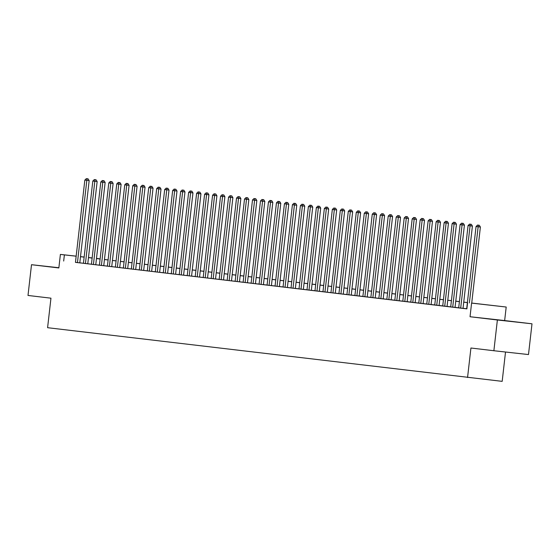 <?xml version="1.0" encoding="UTF-8"?>
<svg xmlns="http://www.w3.org/2000/svg" width="560" height="560" viewBox="0 0 560 560"><rect width="100%" height="100%" fill="white"/><g stroke="black" fill="none" stroke-linecap="round" stroke-linejoin="round"><path stroke-width="0.84" d="M511.609 321.468L494.718 319.571L511.609 321.468M58.87 267.771L49.602 266.756L58.863 267.848M471.73 303.058L506.198 307.034L471.723 303.114M504.651 320.565L470.036 316.736L497.378 319.984L493.878 350.735L528.493 354.557L532 323.806L504.651 320.565L506.198 307.034M505.519 352.023L502.18 381.353L47.593 327.698L50.953 298.179L28 295.456L31.507 264.705L58.849 267.946L60.389 254.415L76.167 256.158M96.481 258.419L99.001 258.713L96.481 258.44M497.378 319.984L532 323.806M58.877 267.729L31.507 264.705M471.709 303.191L480.389 227.01L476.056 226.52L466.683 308.805L465.283 308.637L466.886 308.833M470.351 224.217L471.289 224.315L469.553 224.119L470.351 224.217L470.071 225.806L468.069 225.568L458.696 307.86L457.296 307.692L464.429 308.518L463.029 308.35L472.409 226.065L470.071 225.806L460.691 308.098M450.716 306.901L456.442 307.573L455.049 307.405L464.422 225.12L462.084 224.861L452.711 307.146M442.729 305.949L448.462 306.621L447.062 306.46L456.442 224.168L454.097 223.909L444.724 306.201M434.742 305.004L440.475 305.676L439.082 305.508L448.455 223.223L446.117 222.964L436.737 305.256M426.762 304.059L432.495 304.731L431.095 304.563L440.468 222.278L438.13 222.019L428.757 304.304M418.775 303.107L424.508 303.779L423.108 303.618L432.488 221.326L430.15 221.067L420.77 303.359M410.795 302.162L416.521 302.834L415.128 302.666L424.501 220.381L422.163 220.122L412.79 302.407M414.463 217.581L415.401 217.686L413.665 217.49L414.463 217.581L414.176 219.177L412.181 218.939L402.808 301.224L401.408 301.063L408.541 301.889L407.141 301.721L416.521 219.436L414.176 219.177L404.803 301.462M399.154 300.783L408.534 218.484L404.201 217.994L394.821 300.279L393.428 300.111L399.161 300.776M391.174 299.838L400.547 217.539L396.214 217.042L386.841 299.334L385.441 299.166L391.174 299.824M383.187 298.893L392.567 216.594L388.227 216.097L378.854 298.382L377.454 298.221L383.187 298.879M375.207 297.941L384.58 215.642L380.247 215.152L370.867 297.437L369.474 297.269L375.207 297.934M367.22 296.996L376.6 214.697L372.26 214.2L362.887 296.492L361.487 296.324L367.22 296.982M359.233 296.051L368.613 213.752L364.28 213.255L354.9 295.54L353.507 295.379L359.24 296.037M358.575 210.952L359.513 211.057L357.777 210.854L358.575 210.952L358.288 212.541L356.293 212.31L346.92 294.595L345.52 294.427L352.653 295.253L351.253 295.092L360.626 212.8L358.288 212.541L348.915 294.833M350.588 210L351.526 210.105L349.79 209.909L350.588 210L350.308 211.596L348.306 211.358L338.933 293.65L337.54 293.482L344.666 294.308L343.266 294.14L352.646 211.855L350.308 211.596L340.928 293.881M342.608 209.055L343.539 209.16L341.81 208.964L342.608 209.055L342.321 210.651L340.326 210.413L330.953 292.698L329.553 292.537L336.679 293.363L335.286 293.195L344.659 210.91L342.321 210.651L332.948 292.936M322.966 291.739L328.699 292.411L327.299 292.25L336.679 209.958L334.334 209.699L324.961 291.991M314.986 290.794L320.712 291.466L319.319 291.298L328.692 209.013L326.354 208.754L316.974 291.039M306.999 289.849L312.732 290.521L311.332 290.353L320.705 208.068L318.367 207.809L308.994 290.094M299.012 288.897L304.745 289.569L303.345 289.408L312.725 207.116L310.387 206.857L301.007 289.149M291.032 287.952L296.758 288.624L295.365 288.456L304.738 206.171L302.4 205.912L293.027 288.197M294.7 203.371L295.638 203.476L293.902 203.28L294.7 203.371L294.413 204.967L292.418 204.729L283.045 287.014L281.645 286.846L288.778 287.679L287.378 287.511L296.758 205.226L294.413 204.967L285.04 287.252M286.72 202.426L287.651 202.531L285.922 202.328L286.72 202.426L286.433 204.015L284.438 203.777L275.058 286.069L273.665 285.901L280.791 286.727L279.398 286.566L288.771 204.274L286.433 204.015L277.053 286.307M271.411 285.628L280.784 203.329L276.451 202.832L267.078 285.117L265.678 284.956L271.411 285.614M263.424 284.683L272.804 202.377L268.471 201.887L259.091 284.172L257.698 284.004L263.424 284.669M255.444 283.731L264.817 201.432L260.484 200.935L251.111 283.227L249.711 283.059L255.444 283.724M247.457 282.786L256.837 200.487L252.497 199.99L243.124 282.275L241.724 282.114L247.457 282.772M246.799 197.687L247.73 197.792L246.001 197.596L246.799 197.687L246.512 199.283L244.517 199.045L235.137 281.33L233.744 281.162L240.87 281.995L239.477 281.827L248.85 199.535L246.512 199.283L237.139 281.568M238.812 196.742L239.75 196.84L238.014 196.644L238.812 196.742L238.525 198.331L236.53 198.093L227.157 280.385L225.757 280.217L232.89 281.043L231.49 280.882L240.863 198.59L238.525 198.331L229.152 280.623M230.825 195.79L231.763 195.895L230.027 195.699L230.825 195.79L230.545 197.386L228.55 197.148L219.17 279.433L217.777 279.272L224.903 280.098L223.503 279.93L232.883 197.645L230.545 197.386L221.165 279.671M211.19 278.474L216.916 279.153L215.523 278.985L224.896 196.693L222.558 196.441L213.185 278.726M203.203 277.529L208.936 278.201L207.536 278.033L216.916 195.748L214.571 195.489L205.198 277.781M195.223 276.584L200.949 277.256L199.556 277.088L208.929 194.803L206.591 194.544L197.218 276.829M187.236 275.632L192.969 276.304L191.569 276.143L200.942 193.851L198.604 193.592L189.231 275.884M179.249 274.687L184.982 275.359L183.589 275.191L192.962 192.906L190.624 192.647L181.244 274.939M182.924 190.106L183.855 190.211L182.126 190.015L182.924 190.106L182.637 191.702L180.642 191.464L171.269 273.749L169.869 273.588L177.002 274.414L175.602 274.246L184.975 191.961L182.637 191.702L173.264 273.987M174.937 189.161L175.875 189.266L174.139 189.063L174.937 189.161L174.65 190.75L172.655 190.519L163.282 272.804L161.882 272.636L169.015 273.462L167.615 273.301L176.995 191.009L174.65 190.75L165.277 273.042M159.635 272.363L169.008 190.064L164.675 189.567L155.295 271.859L153.902 271.691L159.635 272.349M151.648 271.418L161.021 189.119L156.688 188.622L147.315 270.907L145.915 270.746L151.648 271.404M143.661 270.466L153.041 188.167L148.708 187.677L139.328 269.962L137.935 269.794L143.668 270.459M135.681 269.521L145.054 187.222L140.721 186.725L131.348 269.017L129.948 268.849L135.681 269.507M127.694 268.576L137.074 186.277L132.734 185.78L123.361 268.065L121.961 267.904L127.694 268.562M115.381 267.106L121.107 267.778L119.714 267.617L129.087 185.325L126.749 185.066L117.376 267.358M119.049 182.532L119.987 182.63L118.251 182.434L119.049 182.532L118.762 184.121L116.767 183.883L107.394 266.175L105.994 266.007L113.127 266.833L111.727 266.665L121.1 184.38L118.762 184.121L109.389 266.406M111.062 181.58L112 181.685L110.264 181.489L111.062 181.58L110.782 183.176L108.787 182.938L99.407 265.223L98.014 265.062L105.14 265.888L103.747 265.72L113.12 183.435L110.782 183.176L101.402 265.461M91.427 264.264L97.16 264.936L95.76 264.775L105.133 182.483L102.795 182.224L93.422 264.516M83.44 263.319L89.173 263.991L87.773 263.823L97.153 181.538L94.815 181.279L85.435 263.564M75.46 262.339L466.886 308.882L467.586 302.736M466.69 308.749L463.036 308.315M458.703 307.797L455.049 307.363M450.716 306.852L447.069 306.418M442.736 305.907L439.082 305.473M434.749 304.955L431.102 304.521M426.769 304.01L423.115 303.576M418.782 303.065L415.128 302.631M410.795 302.113L407.148 301.679M402.815 301.168L399.161 300.734M394.828 300.223L391.181 299.789M386.848 299.271L383.194 298.837M378.861 298.326L375.207 297.892M370.874 297.381L367.227 296.947M362.894 296.429L359.24 295.995M354.907 295.484L351.26 295.05M346.927 294.539L343.273 294.105M338.94 293.587L335.286 293.153M330.953 292.642L327.306 292.208M322.973 291.697L319.319 291.263M314.986 290.745L311.339 290.311M307.006 289.8L303.352 289.366M299.019 288.855L295.365 288.421M291.032 287.903L287.385 287.469M283.052 286.958L279.398 286.524M275.065 286.006L271.418 285.579M267.085 285.061L263.431 284.627M259.098 284.116L255.451 283.682M251.118 283.164L247.464 282.737M243.131 282.219L239.477 281.785M235.144 281.274L231.497 280.84M227.164 280.322L223.51 279.895M219.177 279.377L215.53 278.943M211.197 278.432L207.543 277.998M203.21 277.48L199.556 277.046M195.223 276.535L191.576 276.101M187.243 275.59L183.589 275.156M179.256 274.638L175.609 274.204M171.276 273.693L167.622 273.259M163.289 272.748L159.635 272.314M155.302 271.796L151.655 271.362M147.322 270.851L143.668 270.417M139.335 269.906L135.688 269.472M131.355 268.954L127.701 268.52M123.368 268.009L119.714 267.575M115.381 267.064L111.734 266.63M107.401 266.112L103.747 265.678M99.414 265.167L95.767 264.733M91.434 264.222L87.78 263.788M83.447 263.27L79.793 262.836M75.46 262.374L81.186 263.046L79.793 262.878L89.166 180.593L86.828 180.334L77.455 262.619M470.036 316.736L471.576 303.212M63.679 261.044L64.386 254.891L60.389 254.415M493.878 350.735L470.925 348.012L467.558 377.531M88.487 257.586L92.141 258.013M96.474 258.531L100.121 258.965M104.454 259.476L108.108 259.91M112.441 260.428L116.088 260.855M120.421 261.373L124.075 261.807M128.408 262.318L132.062 262.752M136.395 263.27L140.042 263.704M144.375 264.215L148.029 264.649M152.362 265.16L156.009 265.594M160.342 266.112L163.996 266.546M168.329 267.057L171.976 267.491M176.316 268.002L179.963 268.436M184.296 268.954L187.95 269.388M192.283 269.899L195.93 270.333M200.263 270.844L203.917 271.278M208.25 271.796L211.897 272.23M216.23 272.741L219.884 273.175M224.217 273.686L227.871 274.12M232.204 274.638L235.851 275.072M240.184 275.583L243.838 276.017M248.171 276.528L251.818 276.962M256.151 277.48L259.805 277.914M264.138 278.425L267.792 278.859M272.125 279.37L275.772 279.804M280.105 280.322L283.759 280.756M288.092 281.267L291.739 281.701M296.072 282.212L299.726 282.646M304.059 283.164L307.713 283.598M312.046 284.109L315.693 284.543M320.026 285.061L323.68 285.488M328.013 286.006L331.66 286.44M335.993 286.951L339.647 287.385M343.98 287.903L347.634 288.33M351.967 288.848L355.614 289.282M359.947 289.793L363.601 290.227M367.934 290.745L371.581 291.172M375.914 291.69L379.568 292.124M383.901 292.635L387.555 293.069M391.888 293.587L395.535 294.021M399.868 294.532L403.522 294.966M407.855 295.477L411.502 295.911M415.835 296.429L419.489 296.863M423.822 297.374L427.476 297.808M431.809 298.319L435.456 298.753M439.789 299.271L443.443 299.705M447.776 300.216L451.423 300.65M455.756 301.161L459.41 301.595M463.743 302.113L467.397 302.547M92.141 257.957L88.487 257.558M80.5 256.641L84.154 257.04M88.494 257.523L92.148 257.929M76.16 256.193L64.386 254.891M467.39 302.596L463.736 302.162M459.403 301.651L455.756 301.217M451.423 300.699L447.769 300.272M443.436 299.754L439.782 299.32M435.449 298.809L431.802 298.375M427.469 297.857L423.815 297.43M419.482 296.912L415.835 296.478M411.502 295.967L407.848 295.533M403.515 295.015L399.861 294.581M395.528 294.07L391.881 293.636M387.548 293.125L383.894 292.691M379.561 292.173L375.914 291.739M371.581 291.228L367.927 290.794M363.594 290.283L359.94 289.849M355.607 289.331L351.96 288.897M347.627 288.386L343.973 287.952M339.64 287.441L335.993 287.007M331.66 286.489L328.006 286.055M323.673 285.544L320.019 285.11M315.686 284.599L312.039 284.165M307.706 283.647L304.052 283.213M299.719 282.702L296.072 282.268M291.739 281.757L288.085 281.323M283.752 280.805L280.098 280.371M275.765 279.86L272.118 279.426M267.785 278.915L264.131 278.481M259.798 277.963L256.151 277.529M251.818 277.018L248.164 276.584M243.831 276.073L240.177 275.639M235.844 275.121L232.197 274.687M227.864 274.176L224.21 273.742M219.877 273.224L216.23 272.797M211.897 272.279L208.243 271.845M203.91 271.334L200.256 270.9M195.923 270.382L192.276 269.955M187.943 269.437L184.289 269.003M179.956 268.492L176.309 268.058M171.976 267.54L168.322 267.113M163.989 266.595L160.335 266.161M156.002 265.65L152.355 265.216M148.022 264.698L144.368 264.271M140.035 263.753L136.388 263.319M132.055 262.808L128.401 262.374M124.068 261.856L120.414 261.422M116.081 260.911L112.434 260.477M108.101 259.966L104.447 259.532M100.114 259.014L96.467 258.58M92.134 258.069L88.48 257.635M84.147 257.124L80.493 256.69M87.115 178.738L88.046 178.843L86.317 178.647L87.115 178.738L86.828 180.334L84.833 180.096L75.453 262.381M89.166 180.593L88.046 178.843M86.317 178.647L84.833 180.096M95.095 179.69L96.033 179.788L94.297 179.592L95.095 179.69L94.815 181.279L92.813 181.041L83.44 263.333M97.153 181.538L96.033 179.788M94.297 179.592L92.813 181.041M103.082 180.635L104.02 180.74L102.284 180.537L103.082 180.635L102.795 182.224L100.8 181.993L91.427 264.278M105.133 182.483L104.02 180.74M102.284 180.537L100.8 181.993M113.12 183.435L112 181.685M110.264 181.489L108.787 182.938M121.1 184.38L119.987 182.63M118.251 182.434L116.767 183.883M127.036 183.477L127.967 183.582L126.238 183.379L127.036 183.477L126.749 185.066L124.754 184.835L115.374 267.12M129.087 185.325L127.967 183.582M126.238 183.379L124.754 184.835M135.016 184.422L135.954 184.527L134.218 184.331L135.016 184.422L125.356 268.303M137.074 186.277L135.954 184.527M134.218 184.331L132.734 185.78M143.003 185.374L143.941 185.472L142.205 185.276L143.003 185.374L133.343 269.248M145.054 187.222L143.941 185.472M142.205 185.276L140.721 186.725M150.983 186.319L151.921 186.424L150.185 186.221L150.983 186.319L141.323 270.2M153.041 188.167L151.921 186.424M150.185 186.221L148.708 187.677M158.97 187.264L159.908 187.369L158.172 187.173L158.97 187.264L149.31 271.145M161.021 189.119L159.908 187.369M158.172 187.173L156.688 188.622M166.957 188.216L167.888 188.314L166.159 188.118L166.957 188.216L157.297 272.097M169.008 190.064L167.888 188.314M166.159 188.118L164.675 189.567M176.995 191.009L175.875 189.266M174.139 189.063L172.655 190.519M184.975 191.961L183.855 190.211M182.126 190.015L180.642 191.464M190.904 191.058L191.842 191.156L190.106 190.96L190.904 191.058L190.624 192.647L188.629 192.409L179.249 274.701M192.962 192.906L191.842 191.156M190.106 190.96L188.629 192.409M198.891 192.003L199.829 192.108L198.093 191.905L198.891 192.003L198.604 193.592L196.609 193.361L187.236 275.646M200.942 193.851L199.829 192.108M198.093 191.905L196.609 193.361M206.878 192.948L207.809 193.053L206.08 192.857L206.878 192.948L206.591 194.544L204.596 194.306L195.216 276.591M208.929 194.803L207.809 193.053M206.08 192.857L204.596 194.306M214.858 193.9L215.796 193.998L214.06 193.802L214.858 193.9L214.571 195.489L212.576 195.251L203.203 277.543M216.916 195.748L215.796 193.998M214.06 193.802L212.576 195.251M222.845 194.845L223.776 194.95L222.047 194.747L222.845 194.845L222.558 196.441L220.563 196.203L211.19 278.488M224.896 196.693L223.776 194.95M222.047 194.747L220.563 196.203M232.883 197.645L231.763 195.895M230.027 195.699L228.55 197.148M240.863 198.59L239.75 196.84M238.014 196.644L236.53 198.093M248.85 199.535L247.73 197.792M246.001 197.596L244.517 199.045M254.779 198.632L255.717 198.737L253.981 198.541L254.779 198.632L245.119 282.513M256.837 200.487L255.717 198.737M253.981 198.541L252.497 199.99M262.766 199.584L263.697 199.682L261.968 199.486L262.766 199.584L253.106 283.465M264.817 201.432L263.697 199.682M261.968 199.486L260.484 200.935M270.746 200.529L271.684 200.634L269.948 200.438L270.746 200.529L261.086 284.41M272.804 202.377L271.684 200.634M269.948 200.438L268.471 201.887M278.733 201.474L279.671 201.579L277.935 201.383L278.733 201.474L269.073 285.355M280.784 203.329L279.671 201.579M277.935 201.383L276.451 202.832M288.771 204.274L287.651 202.531M285.922 202.328L284.438 203.777M296.758 205.226L295.638 203.476M293.902 203.28L292.418 204.729M302.687 204.316L303.618 204.421L301.889 204.225L302.687 204.316L302.4 205.912L300.405 205.674L291.032 287.966M304.738 206.171L303.618 204.421M301.889 204.225L300.405 205.674M310.667 205.268L311.605 205.373L309.869 205.17L310.667 205.268L310.387 206.857L308.385 206.619L299.012 288.911M312.725 207.116L311.605 205.373M309.869 205.17L308.385 206.619M318.654 206.213L319.592 206.318L317.856 206.122L318.654 206.213L318.367 207.809L316.372 207.571L306.999 289.856M320.705 208.068L319.592 206.318M317.856 206.122L316.372 207.571M326.641 207.158L327.572 207.263L325.843 207.067L326.641 207.158L326.354 208.754L324.359 208.516L314.979 290.808M328.692 209.013L327.572 207.263M325.843 207.067L324.359 208.516M334.621 208.11L335.559 208.215L333.823 208.012L334.621 208.11L334.334 209.699L332.339 209.461L322.966 291.753M336.679 209.958L335.559 208.215M333.823 208.012L332.339 209.461M344.659 210.91L343.539 209.16M341.81 208.964L340.326 210.413M352.646 211.855L351.526 210.105M349.79 209.909L348.306 211.358M360.626 212.8L359.513 211.057M357.777 210.854L356.293 212.31M366.562 211.897L367.493 212.002L365.757 211.806L366.562 211.897L356.895 295.778M368.613 213.752L367.493 212.002M365.757 211.806L364.28 213.255M374.542 212.849L375.48 212.947L373.744 212.751L374.542 212.849L364.882 296.723M376.6 214.697L375.48 212.947M373.744 212.751L372.26 214.2M382.529 213.794L383.46 213.899L381.731 213.696L382.529 213.794L372.869 297.675M384.58 215.642L383.46 213.899M381.731 213.696L380.247 215.152M390.509 214.739L391.447 214.844L389.711 214.648L390.509 214.739L380.849 298.62M392.567 216.594L391.447 214.844M389.711 214.648L388.227 216.097M398.496 215.691L399.434 215.789L397.698 215.593L398.496 215.691L388.836 299.565M400.547 217.539L399.434 215.789M397.698 215.593L396.214 217.042M406.483 216.636L407.414 216.741L405.678 216.538L406.483 216.636L396.816 300.517M408.534 218.484L407.414 216.741M405.678 216.538L404.201 217.994M416.521 219.436L415.401 217.686M413.665 217.49L412.181 218.939M422.45 218.533L423.381 218.631L421.652 218.435L422.45 218.533L422.163 220.122L420.168 219.884L410.788 302.176M424.501 220.381L423.381 218.631M421.652 218.435L420.168 219.884M430.43 219.478L431.368 219.583L429.632 219.38L430.43 219.478L430.15 221.067L428.148 220.836L418.775 303.121M432.488 221.326L431.368 219.583M429.632 219.38L428.148 220.836M438.417 220.423L439.355 220.528L437.619 220.332L438.417 220.423L438.13 222.019L436.135 221.781L426.762 304.066M440.468 222.278L439.355 220.528M437.619 220.332L436.135 221.781M446.404 221.375L447.335 221.473L445.599 221.277L446.404 221.375L446.117 222.964L444.122 222.726L434.742 305.018M448.455 223.223L447.335 221.473M445.599 221.277L444.122 222.726M454.384 222.32L455.322 222.425L453.586 222.222L454.384 222.32L454.097 223.909L452.102 223.678L442.729 305.963M456.442 224.168L455.322 222.425M453.586 222.222L452.102 223.678M462.371 223.265L463.302 223.37L461.573 223.174L462.371 223.265L462.084 224.861L460.089 224.623L450.709 306.908M464.422 225.12L463.302 223.37M461.573 223.174L460.089 224.623M472.409 226.065L471.289 224.315M469.553 224.119L468.069 225.568M478.338 225.162L479.276 225.267L477.54 225.064L478.338 225.162L469.371 302.932M480.389 227.01L479.276 225.267M477.54 225.064L476.056 226.52"/></g></svg>
